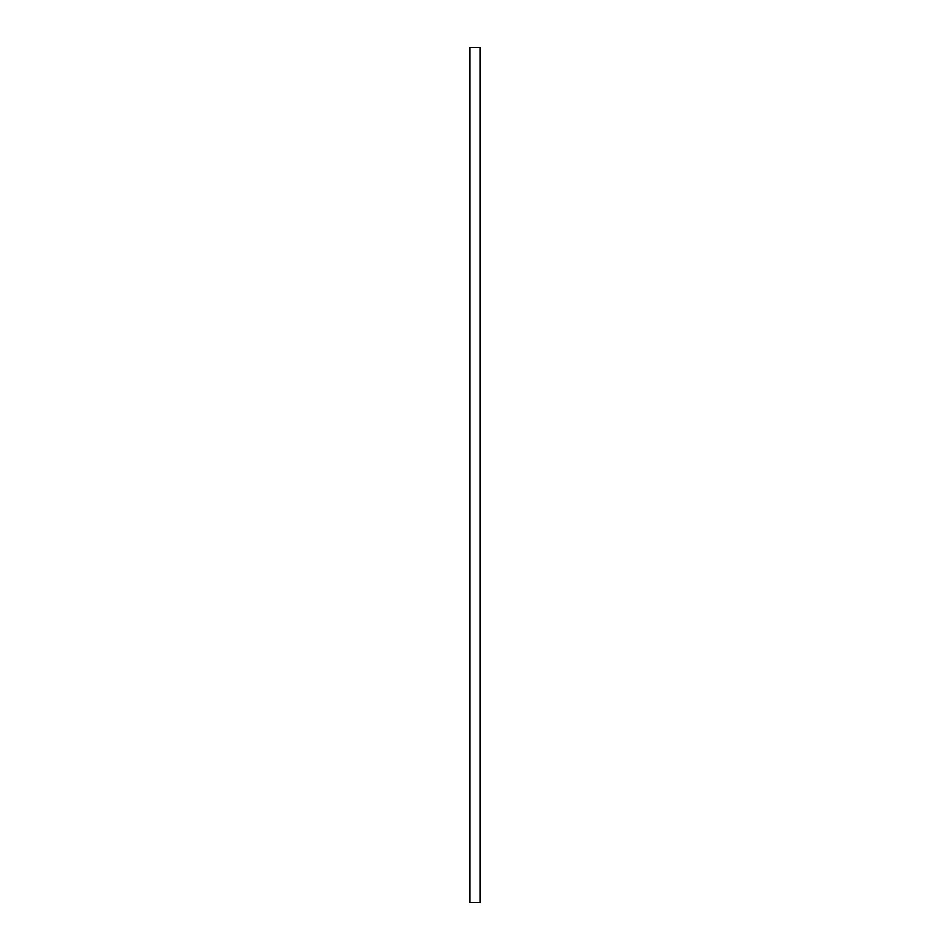 <?xml version="1.0" encoding="UTF-8"?>
<svg xmlns="http://www.w3.org/2000/svg" width="950" height="950" viewBox="0 0 950 950"><rect width="100%" height="100%" fill="white"/><g stroke="black" fill="none" stroke-linecap="round" stroke-linejoin="round"><path stroke-width="1.43" d="M469.941 902.5L480.059 902.5L480.059 47.5L469.941 47.5L469.941 902.5"/></g></svg>
